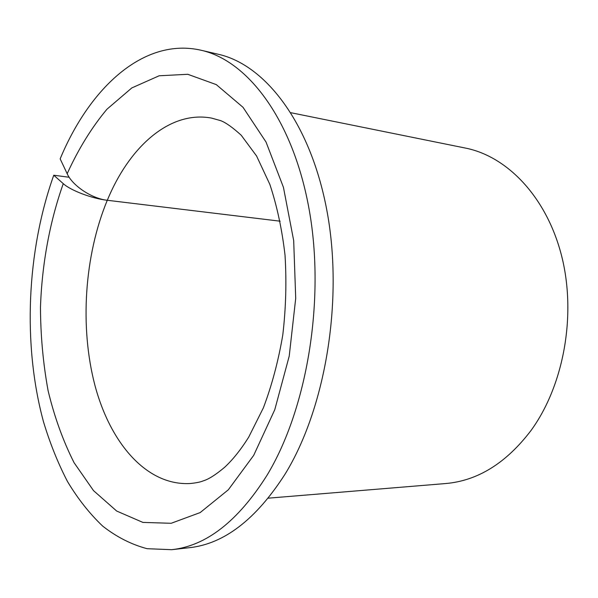 <?xml version="1.0" encoding="UTF-8"?>
<svg xmlns="http://www.w3.org/2000/svg" width="598" height="598" viewBox="0 0 598 598"><rect width="100%" height="100%" fill="white"/><g stroke="black" fill="none" stroke-linecap="round" stroke-linejoin="round"><path stroke-width="0.9" d="M268.278 498.171L445.689 483.543C477.735 480.77 506.155 463.121 530.942 430.597C563.705 385.732 576.554 315.348 561.754 256.43C546.938 197.437 507.493 156.37 465.423 148.072L290.964 112.73M53.76 175.221C26.648 251.317 22.604 344.65 43.415 421.508C49.896 443.051 57.901 463.024 67.439 481.427C77.807 498.732 89.55 513.615 102.654 526.076C116.461 536.922 131.276 544.464 147.093 548.695L171.671 549.689C206.213 545.989 237.967 521.239 266.917 475.44C307.066 409.286 325.252 300.592 309.345 210.578C293.476 120.392 248.103 60.69 201.063 50.239C143.946 37.143 89.797 87.51 60.159 158.866L67.193 173.756C72.485 185.724 91.913 198.686 107.281 200.278C91.95 198.566 70.564 190.411 63.268 183.646L53.76 175.221L69.181 177.27M171.671 549.689L189.267 547.716C224.048 543.971 255.959 519.483 284.992 474.251C325.252 408.92 343.387 301.781 327.33 212.94C311.311 123.943 265.676 64.808 218.307 54.269L201.063 50.239M280.156 221.193L107.281 200.278C84.363 255.615 79.631 326.897 94.91 385.269C110.301 443.268 146.689 485.868 190.142 483.528C196.211 482.907 200.547 482.033 203.133 480.904C208.553 479.334 215.736 474.782 224.676 467.255C232.854 459.66 240.859 449.636 248.686 437.175L263.374 407.843C271.866 385.411 278.339 361.095 282.794 334.902C285.919 308.194 286.659 281.636 285.029 255.211C282.047 229.46 276.986 205.862 269.855 184.416L256.579 155.996L241.226 135.245C232.712 127.509 225.887 122.65 220.752 120.676L211.647 118.112C171.23 110.495 131.792 144.432 109.359 195.471L107.281 200.278L280.156 221.193M63.268 183.646C49.671 221.925 41.95 264.271 40.47 307.282C40.604 335.919 43.161 363.763 48.124 390.815C54.455 417.038 63.111 441.003 74.085 462.71L93.505 490.614L116.67 511.043L142.892 522.413L171.178 523.28L200.195 512.568L228.316 489.799L253.694 455.362L274.781 409.69L289.223 356.094L295.711 298.32L293.693 240.65L283.445 187.338L266.02 142.01L243.012 107.296L216.297 84.617L187.772 74.294L159.135 75.782L131.829 87.913L106.952 109.217C91.823 127.337 78.704 148.543 67.581 172.829L67.193 173.756"/></g></svg>
